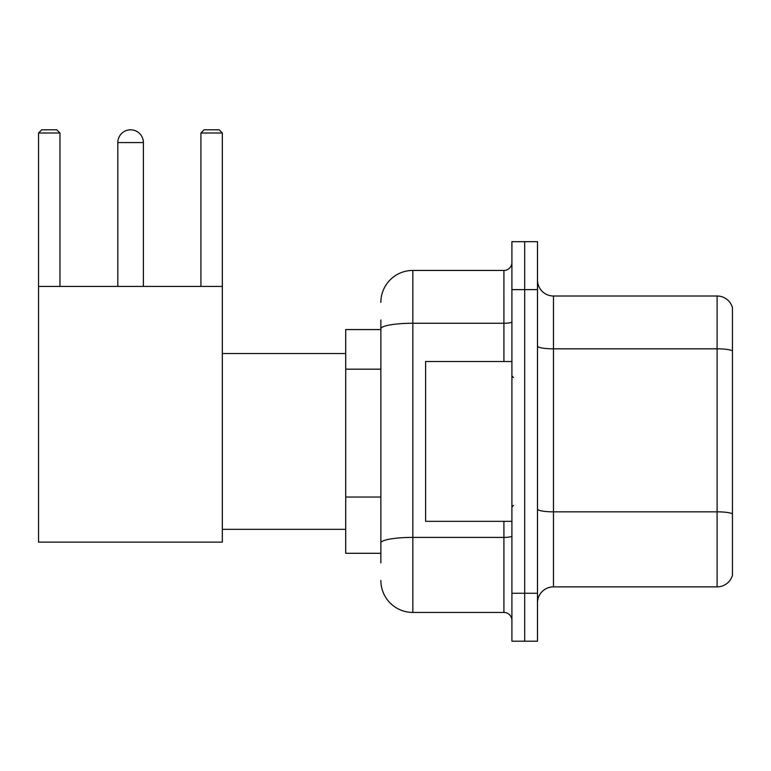 <?xml version="1.0" encoding="UTF-8"?>
<svg xmlns="http://www.w3.org/2000/svg" width="771" height="771" viewBox="0 0 771 771"><rect width="100%" height="100%" fill="white"/><g stroke="black" fill="none" stroke-linecap="round" stroke-linejoin="round"><path stroke-width="1.16" d="M380.864 359.594L380.864 319.975L380.864 329.564L345.707 329.564L345.707 553.299L380.864 553.299M380.864 562.888L380.864 319.975M511.915 593.256L511.915 641.202L524.694 641.202L524.694 593.256L524.694 641.202L537.483 641.202L537.483 593.256L524.694 593.256L524.694 289.617L524.694 593.256L511.915 593.256L511.915 289.617L524.694 289.617L524.694 241.67L524.694 289.617L537.483 289.617L537.483 593.256M537.483 289.617L537.483 241.67L511.915 241.67L511.915 289.617M380.864 302.396A31.958 31.958 0 0 1 412.832 270.438L412.832 612.434L503.916 612.434L503.916 521.341M412.832 270.438L503.916 270.438A7.989 7.989 0 0 0 511.915 262.448M380.864 548.509L380.864 506.624M511.915 620.424A7.989 7.989 0 0 0 503.916 612.434M412.832 612.434A31.958 31.958 0 0 1 380.864 580.467M537.483 602.845A15.979 15.979 0 0 1 553.462 586.866L717.107 586.866L717.107 296.006L553.462 296.006A15.979 15.979 0 0 1 537.483 280.027A15.979 15.979 0 0 0 553.462 296.006L553.462 586.866M732.45 307.513A15.979 15.979 0 0 0 717.107 296.006A15.979 15.979 0 0 1 732.45 307.513L732.45 575.359A15.979 15.979 0 0 1 717.107 586.866M537.483 346.054A15.979 2.776 0 0 0 553.462 348.829L717.107 348.829A15.979 2.776 180 0 1 732.45 350.824L732.45 513.833A15.979 2.776 180 0 0 717.107 511.838L553.462 511.838A15.979 2.776 0 0 1 537.483 509.062M117.818 142.587A12.789 12.789 0 0 1 130.598 129.798A12.789 12.789 0 0 1 143.387 142.587L117.818 142.587L117.818 286.417M143.387 286.417L143.387 142.587M38.55 286.417L222.337 286.417L222.337 542.119L38.55 542.119L38.55 132.998L41.75 129.798L56.765 129.798L59.965 132.998L38.55 132.998M59.965 286.417L59.965 132.998M222.337 132.998L200.923 132.998L204.113 129.798L219.137 129.798L222.337 132.998L222.337 286.417M200.923 132.998L200.923 286.417M511.915 361.532L425.611 361.532L425.611 521.341L511.915 521.341M380.864 369.184L345.707 369.184M380.864 497.035L345.707 497.035M511.915 536.018A7.989 1.388 0 0 1 503.916 537.406L412.832 537.406A31.958 5.551 180 0 0 380.864 542.957M380.864 328.812A31.958 5.551 180 0 1 412.832 323.261L503.916 323.261L503.916 270.438M503.916 361.532L503.916 323.261A7.989 1.388 0 0 0 511.915 321.873M222.337 529.33L345.707 529.33M222.337 353.542L345.707 353.542M513.505 377.511L511.915 375.911M513.505 505.362L511.915 506.952"/></g></svg>
